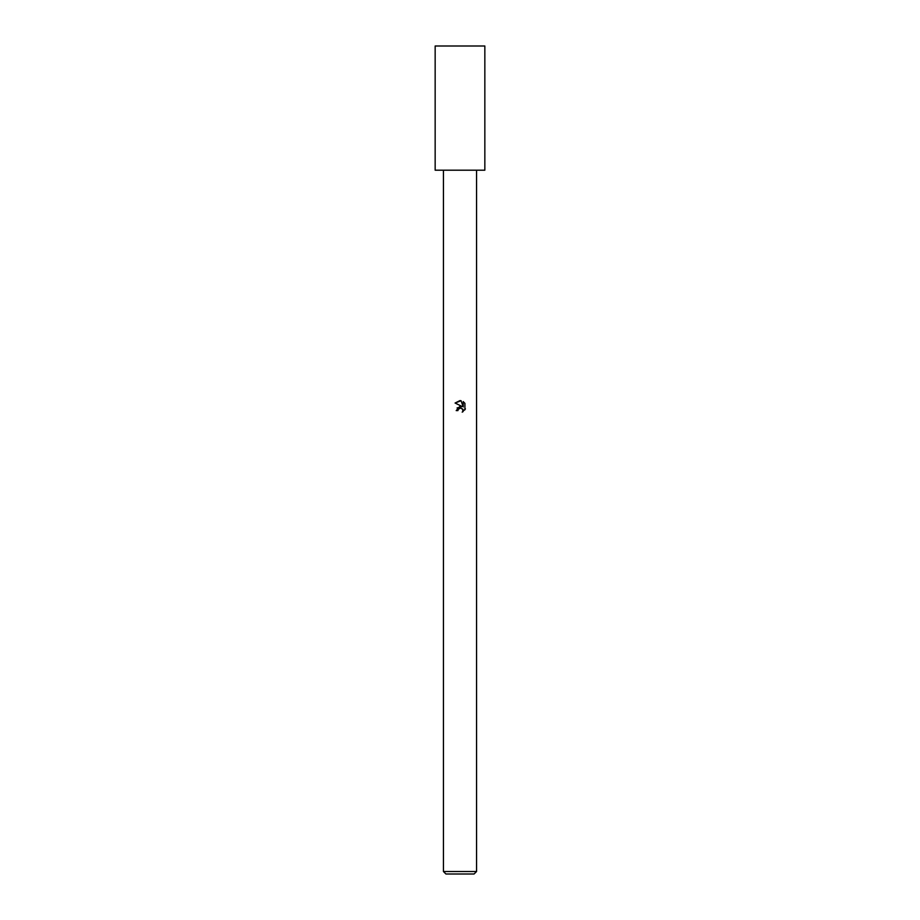 <?xml version="1.0" encoding="UTF-8"?>
<svg xmlns="http://www.w3.org/2000/svg" width="920" height="920" viewBox="0 0 920 920"><rect width="100%" height="100%" fill="white"/><g stroke="black" fill="none" stroke-linecap="round" stroke-linejoin="round"><path stroke-width="1.38" d="M462.633 408.917L462.944 411.757L463.024 409.561L460.575 407.928L458.206 409.388L457.93 410.596L456.193 410.596L460 406.237L462.104 406.502L455.078 403.029L461.069 400.717L463.22 406.904L463.22 401.603M476.56 871.516L474.076 874L445.924 874L443.44 871.516L476.56 871.516L476.56 170.2M463.209 401.614L464.922 403.339L463.22 401.614M464.922 403.328L464.922 409.86M465.428 408.905L462.197 412.137L465.428 408.905M457.93 410.596L458.102 409.63M461.069 400.717L460.149 400.614M460 400.603L455.078 403.029M462.104 406.502L457.056 407.962M458.206 409.388L459.862 408.031M460 407.997L461.058 407.974M460 170.2L484.84 170.2L484.84 46L435.16 46L435.16 170.2L460 170.2M443.44 170.2L443.44 871.516"/></g></svg>
